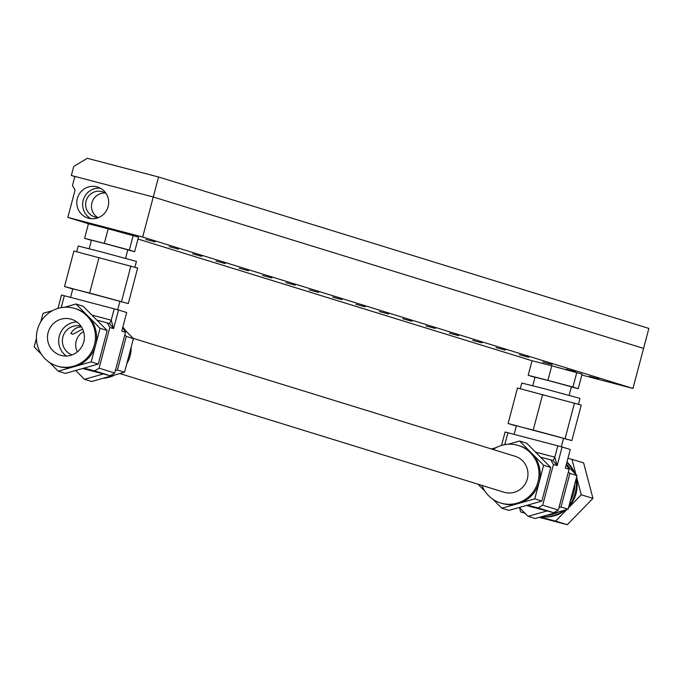 <?xml version="1.0" encoding="UTF-8"?>
<svg xmlns="http://www.w3.org/2000/svg" width="683" height="683" viewBox="0 0 683 683"><rect width="100%" height="100%" fill="white"/><g stroke="black" fill="none" stroke-linecap="round" stroke-linejoin="round"><path stroke-width="1.02" d="M122.522 232.203L131.802 234.73L122.522 232.203M145.872 239.417L155.152 241.936L145.872 239.417M169.222 246.631L178.502 249.15L169.222 246.631M192.563 253.837L201.844 256.356L192.563 253.837M215.913 261.051L225.194 263.57L215.913 261.051M239.255 268.257L248.535 270.775L239.255 268.257M262.605 275.471L271.885 277.99L262.605 275.471M285.955 282.677L295.235 285.204L285.955 282.677M309.297 289.891L318.577 292.409L309.297 289.891M332.647 297.105L341.927 299.624L332.647 297.105M355.988 304.311L365.268 306.829L355.988 304.311M379.338 311.525L388.618 314.043L379.338 311.525M402.688 318.73L411.969 321.249L402.688 318.73M426.03 325.945L435.31 328.463L426.03 325.945M449.38 333.15L458.66 335.669L449.38 333.15M472.73 340.365L482.002 342.883L472.73 340.365M496.071 347.57L505.352 350.097L496.071 347.57M519.422 354.784L528.702 357.303L519.422 354.784M542.763 361.999L552.043 364.517L542.763 361.999M566.113 369.204L575.393 371.723L566.113 369.204M589.463 376.418L598.735 378.937L589.463 376.418M106.138 193.596A13.165 12.892 -72.8 0 0 86.169 200.793A13.165 12.892 -72.8 0 0 98.77 217.467M96.884 186.818A16.255 15.914 107.2 0 1 108.034 206.898A16.255 15.914 107.2 0 1 87.936 218.056A16.255 15.914 107.2 0 1 77.427 198.164A16.255 15.914 107.2 0 1 96.884 186.818M105.259 193.007A13.165 12.892 -72.8 0 0 97.712 217.459M100.358 188.192A16.255 15.914 -72.8 0 0 90.941 218.671M142.679 237.027L67.848 217.39L75.062 190.087L72.458 185.511L74.857 176.419L153.257 196.986L142.679 237.027L632.962 388.439L581.839 375.027M532.125 360.778L137.983 239.05M88.534 223.785L67.848 217.39M158.567 176.991L153.282 196.994L71.322 175.497L73.73 166.396L87.304 158.294L158.567 176.991L648.85 328.403L643.565 348.407L153.257 196.986M153.282 196.994L643.565 348.407L632.962 388.439M125.552 258.336L127.806 249.799L105.976 243.865L91.437 240.185L89.174 248.723M127.772 249.918L134.645 251.677L138.487 237.129L108.17 228.814L88.44 223.759L84.598 238.307L91.394 240.339M108.17 228.814L104.328 243.361L84.598 238.307M133.194 235.498L129.352 250.046L104.328 243.361M134.645 251.677L129.352 250.046M569.135 395.329L571.389 386.8L549.559 380.866L535.02 377.187L532.766 385.724M571.364 386.919L578.228 388.678L582.078 374.13L551.762 365.806L532.031 360.752L528.181 375.309L534.977 377.34M551.762 365.806L547.92 380.354L528.181 375.309M576.785 372.5L572.943 387.048L547.92 380.354M578.228 388.678L572.943 387.048M122.829 327.089A30.095 29.471 107.2 0 1 126.227 331.332M131.162 347.16A30.095 29.471 107.2 0 1 126.782 363.732M115.06 374.882A30.095 29.471 107.2 0 1 103.09 378.262M70.733 319.063A18.808 18.415 107.2 0 1 83.642 342.303A18.808 18.415 107.2 0 1 60.377 355.22A18.808 18.415 107.2 0 1 48.22 332.186A18.808 18.415 107.2 0 1 70.733 319.063M76.709 251.745L78.212 246.034L101.477 251.925L136.412 261.41L134.884 267.207M57.048 366.003L58.217 366.361A30.095 29.471 -72.8 0 0 94.271 345.333A30.095 29.471 -72.8 0 0 74.806 308.485A30.095 29.471 -72.8 0 0 73.619 308.144A30.095 29.471 -72.8 0 0 58.337 308.306A30.095 29.471 -72.8 0 0 36.412 336.924A30.095 29.471 -72.8 0 0 57.048 366.003A30.095 29.471 -72.8 0 0 58.243 366.344A30.095 29.471 -72.8 0 0 59.404 366.703A30.095 29.471 -72.8 0 0 74.695 366.54A30.095 29.471 -72.8 0 0 95.603 345.086A30.095 29.471 -72.8 0 0 88.005 316.144A30.095 29.471 -72.8 0 0 75.975 308.853L74.806 308.485M70.562 297.378L72.825 288.815L91.667 293.579L119.969 301.271L117.724 309.775M82.626 329.052L73.047 334.235L70.887 333.569L72.415 331.11L75.181 328.617L77.7 327.43L81.422 326.867M80.944 326.15A15.052 14.736 -72.8 0 0 63.058 336.36A15.052 14.736 -72.8 0 0 72.074 354.878M83.591 331.596A15.052 14.736 -72.8 0 0 77.324 351.873M110.211 375.727L114.735 373.02L99.095 368.188L94.57 370.895L110.211 375.727L82.669 368.504M109.852 327.456L113.591 328.608L109.528 323.588L107.257 322.88L109.852 327.456L99.095 368.188M107.257 322.88L96.943 320.182M94.57 370.895L84 368.12M114.735 373.02L125.501 332.288L122.684 327.652M109.528 323.588L111.218 320.173L113.591 328.608L118.509 309.988L126.679 312.507L121.762 331.135L125.501 332.288M60.881 307.709L61.333 307.085L61.043 307.674M118.509 309.988L114.215 308.827L111.218 320.173L91.923 315.111M62.64 307.427L61.333 307.085L64.33 295.739L61.496 295.03L57.961 308.417M114.215 308.827L64.33 295.739M64.484 307.256L75.975 304.003L100.042 328.284L91.163 361.879L58.217 371.202L49.483 362.391M40.792 321.787L43.029 313.326L52.523 310.645M41.356 354.195L34.15 346.93L36.412 338.367M137.65 268.06L73.901 251.028L64.518 286.519L128.276 303.559L137.65 268.06M75.975 304.003L83.095 306.206L107.163 330.487L100.042 328.284M91.163 361.879L98.284 364.082L107.163 330.487M98.284 364.082L65.337 373.405L58.217 371.202M64.518 286.519L72.774 289.011M119.926 301.425L128.276 303.559M130.914 265.977L121.531 301.476M99.035 257.465L89.661 292.956M76.795 321.941A18.808 18.415 -72.8 0 0 66.268 356.014M115.384 370.57L117.433 369.998L124.554 372.192L91.607 381.515L84.487 379.313L103.449 373.951M124.81 334.883L126.304 336.395L117.433 369.998M84.487 379.313L75.711 370.468M124.554 372.192L133.424 338.597L123.239 328.318M133.424 338.597L126.304 336.395M566.42 464.09A30.095 29.471 107.2 0 1 569.81 468.325M574.753 484.153A30.095 29.471 107.2 0 1 570.373 500.733M558.643 511.874A30.095 29.471 107.2 0 1 546.682 515.264M514.325 456.056A18.808 18.415 107.2 0 1 527.225 479.295A18.808 18.415 107.2 0 1 503.969 492.212A18.808 18.415 -72.8 0 0 527.968 473.754A18.808 18.415 -72.8 0 0 515.067 456.27L133.151 338.324M520.292 388.738L521.803 383.035L545.068 388.917L579.995 398.411L578.467 404.199M481.985 485.425A30.095 29.471 -72.8 0 0 500.63 502.995A30.095 29.471 -72.8 0 0 501.826 503.337A30.095 29.471 -72.8 0 0 537.854 482.335A30.095 29.471 -72.8 0 0 518.397 445.487A30.095 29.471 -72.8 0 0 517.202 445.145A30.095 29.471 -72.8 0 0 501.92 445.307A30.095 29.471 -72.8 0 0 493.083 449.482M500.63 502.995L501.8 503.362A30.095 29.471 -72.8 0 0 502.995 503.704A30.095 29.471 -72.8 0 0 518.277 503.542A30.095 29.471 -72.8 0 0 539.186 482.078A30.095 29.471 -72.8 0 0 531.596 453.145A30.095 29.471 -72.8 0 0 519.567 445.845L518.397 445.487M514.154 434.371L516.416 425.808L535.259 430.58L563.552 438.264L561.306 446.767M553.802 512.72L558.318 510.022L542.678 505.189L538.153 507.896L553.802 512.72L526.26 505.497M553.443 464.457L557.183 465.61L553.119 460.581L550.84 459.881L553.443 464.457L542.678 505.189M550.84 459.881L540.535 457.175M538.153 507.896L527.592 505.121M558.318 510.022L569.084 469.281L566.267 464.645M553.119 460.581L554.809 457.175L557.183 465.61L562.1 446.981L570.271 449.508L565.353 468.128L569.084 469.281M504.472 444.701L504.916 444.087L504.626 444.676M562.1 446.981L557.806 445.828L554.809 457.175L535.515 452.112M506.231 444.428L504.916 444.087L507.921 432.74L505.087 432.032L501.553 445.41M557.806 445.828L507.921 432.74M508.067 444.257L519.558 441.005L543.625 465.285L534.755 498.88L501.809 508.203L493.066 499.393M491.419 448.97L496.106 447.638M484.939 491.188L478.006 484.196M581.242 405.062L517.483 388.021L508.109 423.52L571.859 440.561L581.242 405.062M519.558 441.005L526.678 443.207L550.746 467.479L543.625 465.285M534.755 498.88L541.875 501.083L550.746 467.479M541.875 501.083L508.929 510.397L501.809 508.203M508.109 423.52L516.365 426.004M563.509 438.418L571.859 440.561M574.497 402.979L565.123 438.477M542.626 394.458L533.244 429.957M558.967 507.571L561.016 506.991L568.136 509.194L535.19 518.517L528.07 516.314L547.032 510.952M568.401 471.885L569.895 473.396L561.016 506.991M528.07 516.314L519.302 507.469M568.136 509.194L577.015 475.59L566.83 465.319M577.015 475.59L569.895 473.396M539.271 517.355L567.283 524.706L555.603 521.103L566.856 509.552M525.09 513.3L520.634 511.926L524.809 513.027M540.262 517.074L555.603 521.103M519.515 507.682L520.634 511.926M567.283 524.706L592.938 498.377L583.615 462.878L567.966 458.225M592.938 498.377L581.259 494.774L576.623 477.093M575.94 474.514L571.944 459.266M568.478 507.887L581.259 494.774M568.76 506.837A31.452 30.795 -72.8 0 0 576.076 493.416A31.452 30.795 -72.8 0 0 576.341 478.134M574.864 473.43A31.452 30.795 -72.8 0 0 566.958 462.041M541.636 516.69A31.452 30.795 -72.8 0 0 565.49 509.945M566.847 462.451A31.452 30.795 107.2 0 1 573.626 472.175M575.906 479.808A31.452 30.795 107.2 0 1 569.221 505.104M563.714 510.44A31.452 30.795 107.2 0 1 542.012 516.587M74.823 176.573L71.322 175.497M119.747 373.55L503.969 492.212"/></g></svg>
